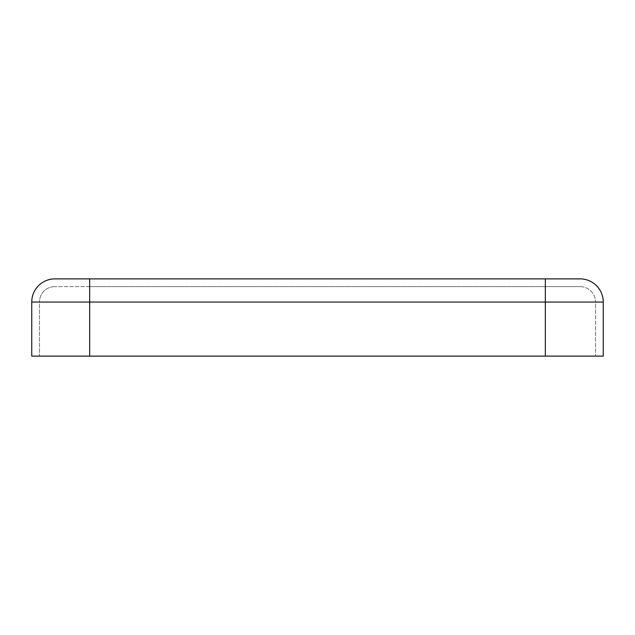 <?xml version="1.0" encoding="UTF-8"?>
<svg xmlns="http://www.w3.org/2000/svg" width="635" height="635" viewBox="0 0 635 635"><rect width="100%" height="100%" fill="white"/><g stroke="black" fill="none" stroke-linecap="round" stroke-linejoin="round"><path stroke-width="0.48" stroke-dasharray="3.17 2.38" d="M603.25 302.054A23.17 23.17 0 0 0 580.08 278.884L54.92 278.884A23.17 23.17 0 0 0 31.75 302.054L31.75 356.116L603.25 356.116L595.527 356.116L603.25 356.116L603.25 302.054L545.33 302.054L545.33 356.116L545.33 302.054L595.527 302.054L595.527 356.116L595.527 302.054L89.67 302.054L89.67 356.116L89.67 302.054L545.33 302.054L39.473 302.054L39.473 356.116L39.473 302.054L89.67 302.054L31.75 302.054A23.17 23.17 0 0 1 54.92 278.884M580.08 286.607A15.446 15.446 0 0 1 595.527 302.054A15.446 15.446 0 0 0 580.08 286.607L545.33 286.607L580.08 286.607M89.67 278.884L89.67 302.054L89.67 286.607L545.33 286.607L54.92 286.607L89.67 286.607L89.67 356.116M54.92 286.607A15.446 15.446 0 0 0 39.473 302.054A15.446 15.446 0 0 1 54.92 286.607A15.446 15.446 0 0 0 39.473 302.054M545.33 278.884L545.33 356.116"/><path stroke-width="0.95" d="M31.75 302.054A23.17 23.17 0 0 1 54.92 278.884L580.08 278.884A23.17 23.17 0 0 1 603.25 302.054L603.25 356.116L31.75 356.116L31.75 302.054L603.25 302.054M545.33 278.884L545.33 356.116M89.67 278.884L89.67 356.116"/></g></svg>
